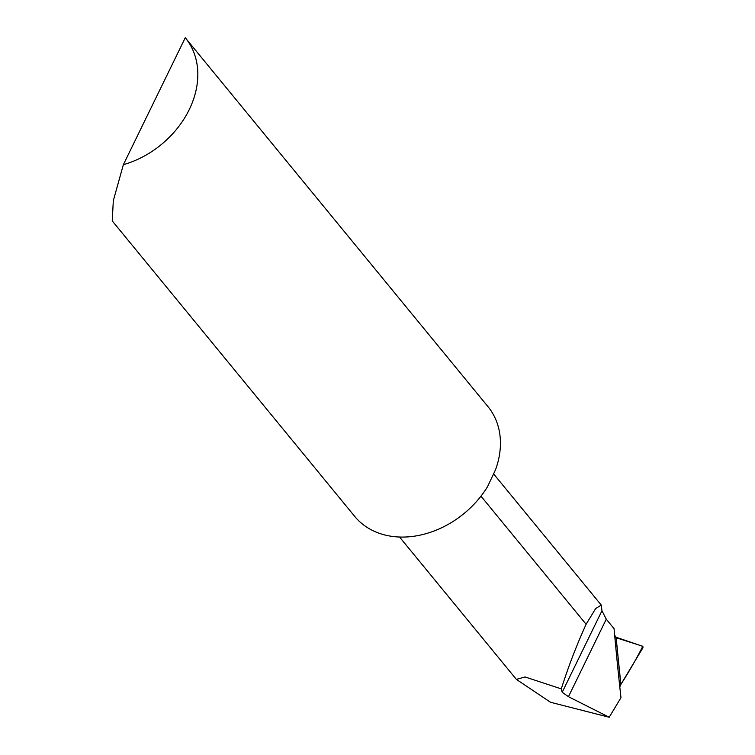 <?xml version="1.0" encoding="UTF-8"?>
<svg xmlns="http://www.w3.org/2000/svg" width="755" height="755" viewBox="0 0 755 755"><rect width="100%" height="100%" fill="white"/><g stroke="black" fill="none" stroke-linecap="round" stroke-linejoin="round"><path stroke-width="1.13" d="M185.381 37.892L487.994 406.662A86.325 67.186 140.6 0 1 495.516 469.78L487.513 486.711A86.325 67.186 -39.4 0 1 354.671 516.354L112.24 220.913L113.316 200.698L123.358 164.684A86.325 67.186 -39.4 0 0 189.241 109.607A86.325 67.186 -39.4 0 0 185.381 37.892A86.325 67.186 -39.4 0 0 185.268 37.75L123.358 164.684M399.546 537.013L516.373 679.387L550.546 702.282L609.2 717.25L620.969 697.686A2600.012 1406.792 -76.5 0 1 614.07 628.698L606.265 619.185L568.458 696.695L609.2 717.25M614.655 635.219L616.033 637.211L620.818 684.521L619.808 686.965M480.973 496.158L586.106 624.272C576.405 645.695 568.137 667.231 561.305 688.881L562.192 692.278L568.458 696.695M586.106 624.272L595.676 608.521L601.273 605.095L601.962 610.738L606.265 619.185M516.373 679.387L525.036 676.961L561.305 688.881M620.818 684.521L616.118 637.305A2586.583 1399.525 103.5 0 0 618.241 659.068A2586.583 1399.525 103.5 0 0 620.903 684.379L620.818 684.521M616.118 637.305A8.635 4.672 -76.5 0 0 617.382 638.154L642.552 646.186A1.293 0.698 -76.5 0 1 642.76 646.337A1.293 0.698 -76.5 0 1 642.656 648.215L620.903 684.379M642.76 646.337L616.033 637.211L620.903 684.379C628.962 671.827 636.248 659.143 642.76 646.337M601.962 610.738L562.192 692.278M493.798 474.14L601.273 605.095"/></g></svg>
